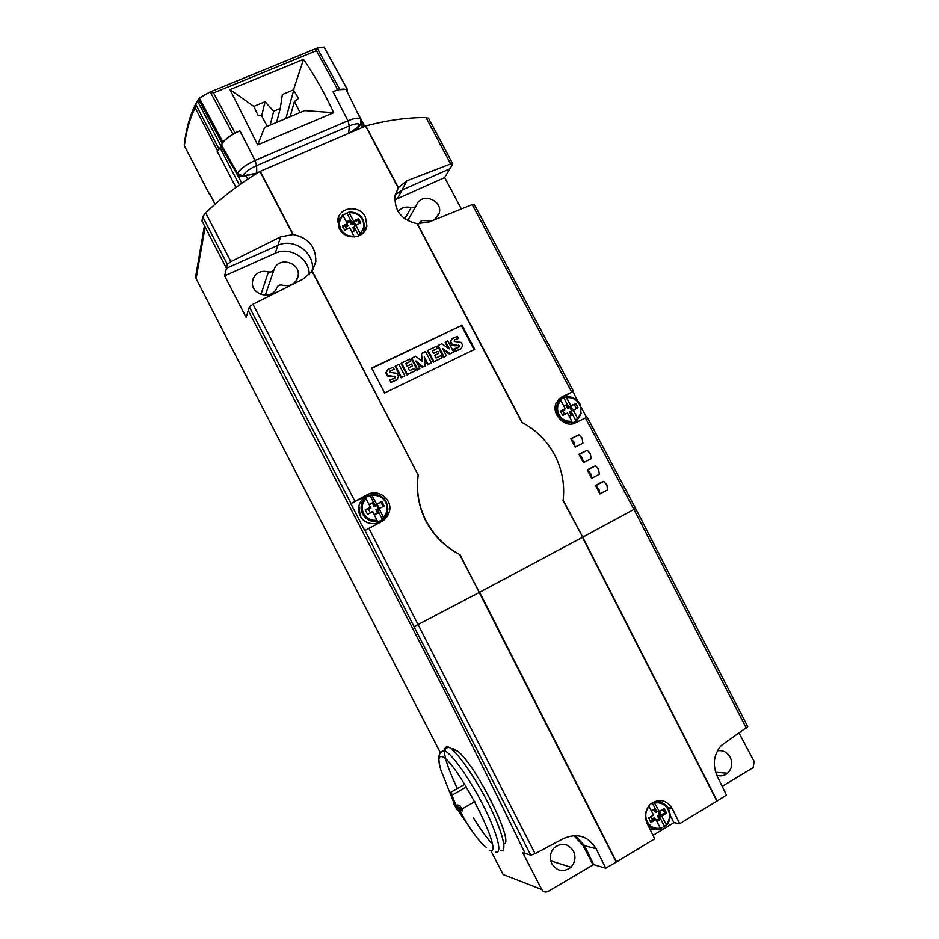 <?xml version="1.0" encoding="UTF-8"?>
<svg xmlns="http://www.w3.org/2000/svg" width="939" height="939" viewBox="0 0 939 939"><rect width="100%" height="100%" fill="white"/><g stroke="black" fill="none" stroke-linecap="round" stroke-linejoin="round"><path stroke-width="1.41" d="M575.138 447.034L574.081 442.199L570.759 438.759M582.074 438.09L582.896 443.161L575.173 447.105L570.724 438.689L579.058 434.722L582.074 438.09M583.377 462.598L582.344 457.798L578.999 454.323M590.326 453.666L591.124 458.69L583.424 462.669L578.964 454.253L587.274 450.251L590.326 453.666M591.64 478.197L590.619 473.42L587.251 469.899M598.589 469.265L599.364 474.242L591.676 478.268L587.215 469.84L595.49 465.803L598.589 469.265M599.904 493.82L598.906 489.078L595.502 485.51M602.826 481.566L603.718 481.378L606.864 484.888L607.615 489.829L599.939 493.879L595.467 485.44L602.944 481.789M365.424 216.932L366.903 225.959C365.33 238.858 345.059 240.877 339.343 228.611L337.817 219.972C339.096 206.768 359.66 204.573 365.424 216.932M364.402 227.496L364.097 232.062M563.165 500.1L582.72 537.178L563.095 500.604C564.961 484.677 562.156 469.512 554.691 455.086C546.991 440.79 536.028 429.874 521.826 422.327L417.033 223.646L428.747 222.097L472.223 204.596L474.277 204.432M418.266 474.524C416.012 490.698 418.677 506.238 426.236 521.122C434.088 535.876 445.356 547.05 460.028 554.656L459.547 554.421C444.91 546.815 433.724 535.77 425.989 521.286C418.583 506.649 415.977 491.226 418.184 475.04L312.276 271.136L315.809 261.758C316.032 246.84 308.497 237.767 293.214 234.55L280.679 236.792L230.888 261.582L227.344 264.399L202.695 216.733L205.676 212.86C222.285 197.002 240.384 183.187 259.974 171.414L365.834 125.955C386.61 120.356 406.669 117.539 426.013 117.492L428.642 118.443M444.053 356.75L438.137 345.482L441.717 343.768L449.382 348.909L445.673 341.866L447.797 340.845L453.713 352.09L450.251 353.757L442.551 348.522L446.295 355.658L443.56 357.313L437.644 346.068L438.137 345.482M448.126 348.064L445.18 342.453L445.673 341.866M450.251 353.757L453.713 352.09M449.746 354.32L443.29 349.942M443.56 357.313L446.295 355.658M417.679 369.473L411.752 358.146L415.777 356.21L422.245 361.738L421.517 353.463L425.496 351.55L431.424 362.841L428.196 364.402L424.275 356.937L425.074 365.917L422.961 366.926L415.954 360.975L419.85 368.428L417.221 370.025L411.294 358.71L411.752 358.146M421.693 361.257L421.517 353.463M428.196 364.402L431.424 362.841M427.714 364.954L424.44 358.686M422.961 366.926L425.074 365.917M422.491 367.478L416.846 362.677M417.221 370.025L419.85 368.428M401.505 377.29L395.565 365.917L398.84 364.344L404.779 375.706L401.07 377.83L395.131 366.468L395.565 365.917M401.07 377.83L404.779 375.706M391.129 381.985L389.908 379.638L393.723 378.722L395.202 376.715L387.795 375.412L386.269 372.572L387.795 369.602L393.065 367.219L394.204 369.403L390.166 370.776L389.838 372.372L396.939 373.37L398.512 376.328L396.974 379.509L390.706 382.513L389.908 379.638M394.826 378.03L395.202 376.715M394.779 377.255L393.828 376.656L394.263 376.116M393.828 376.656L390.518 376.727L390.941 376.187M390.518 376.727L387.384 375.952L387.795 375.412M387.384 375.952L386.269 372.572M385.859 373.123L386.88 370.612M390.166 370.776L394.204 369.403M396.54 380.049L390.706 382.513M401.481 363.076L409.744 359.109L410.812 361.139L405.812 363.534L407.162 366.116L411.528 364.015L412.55 365.964L408.183 368.065L409.58 370.729L414.569 368.323L415.684 370.447L407.42 374.438L401.481 363.076L401.047 363.639L406.974 374.978L407.42 374.438M405.953 363.816L410.812 361.139M408.324 368.323L412.55 365.964M406.974 374.978L415.684 370.447M427.984 350.364L436.154 346.432L437.222 348.451L432.269 350.822L433.618 353.393L437.938 351.315L438.947 353.24L434.628 355.318L436.025 357.982L440.966 355.599L442.069 357.7L433.9 361.644L427.984 350.364L427.503 350.94L433.419 362.208L433.9 361.644M432.421 351.104L437.222 348.451M434.769 355.588L438.947 353.24M433.419 362.208L442.069 357.7M455.568 350.881L454.347 348.569L458.068 347.688L459.5 345.716L452.246 344.413L450.732 341.608L452.199 338.686L457.34 336.373L458.467 338.521L454.535 339.859L454.23 341.42L461.178 342.442L462.739 345.352L461.249 348.475L455.051 351.456L453.83 349.144L454.347 348.569M459.007 347.125L459.5 345.716M458.983 346.303L458.056 345.705L458.572 345.129M458.056 345.705L454.816 345.763L455.321 345.188M454.816 345.763L451.741 344.989L452.246 344.413M451.741 344.989L450.227 342.195L450.732 341.608M450.227 342.195L451.424 339.495M454.535 339.859L458.467 338.521M460.732 349.05L455.051 351.456M371.821 368.358L461.378 325.54L474.078 349.648M461.894 324.929L474.747 349.32L384.65 392.96L371.668 368.076L461.378 325.54M607.287 489.982L599.939 493.879M599.035 474.418L591.676 478.268M587.157 417.139L575.419 422.832C565.513 428.677 550.935 414.169 556.099 403.089L561.698 396.951L573.494 391.399L558.752 399.04M202.695 216.733L201.991 220.994L226.428 268.261L224.632 275.843L246.112 317.394L248.272 310.504L412.021 627.24L248.272 310.504L249.375 306.983L252.978 304.271L302.804 279.294L312.276 271.136M747.679 726.61L721.082 745.707C713.71 754.475 712.384 764.569 717.103 776.013L726.469 795.04L716.903 801.108L582.462 537.319L479.618 592.263L616.5 861.955L654.718 838.797L647.124 823.433C644.154 816.39 645.199 810.028 650.258 804.371C658.791 798.115 666.091 799.453 672.136 808.385L679.683 823.667L673.967 822.67L670.141 815.392M662.335 802.857L658.38 800.462M673.967 822.67L653.016 835.334M716.903 801.108L679.683 823.667M572.978 391.868L577.814 400.988M581.288 407.514L586.499 417.362M382.83 520.852L387.197 513.774L387.654 511.297M373.452 494.536L365.823 496.074L350.799 503.621L367.29 494.7C378.405 488.151 393.382 499.818 389.204 512.189C387.877 516.427 385.248 519.607 381.316 521.755L364.755 530.605L350.799 503.621M616.5 861.955L605.737 868.188L596.089 848.692C588.131 835.992 577.192 832.647 563.259 838.656L535.101 853.715L530.735 855.159L364.942 530.453M592.849 864.408L582.919 845.288L584.645 845.734L575.079 835.569L584.645 845.734L593.589 864.619L548.106 891.404C545.477 892.637 543.352 892.003 541.733 889.491L522.671 852.612L525.112 853.387C488.914 778.443 451.213 703.065 412.021 627.24C451.213 703.065 488.914 778.443 525.112 853.387L530.735 855.159M406.916 180.758L397.42 198.669L444.675 177.565L449.945 168.727L401.962 190.101L395.202 194.925L401.962 190.101L449.945 168.727L452.633 164.219L450.638 163.926L406.916 180.758L398.359 187.624L395.096 195.394C394.122 210.665 401.434 220.078 417.033 223.646M260.197 171.274L293.214 234.55M195.852 275.573L196.11 278.672L205.113 227.038L226.428 268.261L277.827 245.372L226.428 268.261L227.344 264.399M309.224 274.81C309.823 258.683 289.928 246.03 275.209 253.26L277.827 245.372C293.86 237.45 315.234 252.896 312.218 270.186L315.809 261.758M596.089 848.692L584.645 845.734L593.589 864.619L605.737 868.188M565.208 408.711L560.9 400.554L559.351 399.85L566.017 397.009L570.971 405.801L575.748 403.383L578.025 407.679L571.053 411.493L576.123 421.059L571.769 423.278L571.816 421.177L567.496 413.019L562.696 415.449L560.419 411.129L565.208 408.711L560.477 411.399M563.693 405.848L567.168 404.498L563.963 406.352M567.168 404.498L568.647 407.291L567.743 408.559L566.17 405.589M568.647 407.291L570.666 406.258L569.961 407.444L567.743 408.559M572.544 410.554L571.64 410.613L569.961 407.444M570.666 406.258L572.919 410.308M571.17 411.423L569.433 411.74L571.64 410.613M570.9 411.552L572.379 414.345L571.006 414.721L569.433 411.74M569.093 416.036L571.006 414.721M572.379 414.345L569.257 416.341M564.597 414.486L562.543 410.378L564.55 409.298M564.574 409.345L564.726 410.097L562.637 411.153M566.64 413.453L564.386 414.287M576.452 408.477L574.234 404.439L575.748 403.383M574.234 404.439L570.971 405.801M563.717 397.643L568.788 407.197M573.248 410.097L577.567 418.254L577.685 419.369L576.123 421.059M342.958 215.078L348.768 212.226L353.534 220.935L358.569 218.681L360.822 222.977L355.787 225.231L354.273 227.226L358.839 235.935M354.39 236.98L349.731 227.954L344.672 230.219L342.406 225.912L347.465 223.646L342.688 214.914M346.479 221.745L350.411 220.231L349.707 221.581L346.925 222.613M350.411 220.231L351.879 223.024L351.268 224.562L349.707 221.581M351.879 223.024L354.015 222.062L353.592 223.517L351.268 224.562M355.153 226.064L353.592 223.517M354.015 222.062L356.081 225.102M354.296 227.203L352.923 227.719L354.402 227.062M354.109 227.285L355.576 230.078L354.496 230.701L352.923 227.719M352.7 231.874L354.496 230.701M355.576 230.078L351.843 231.992M346.749 229.28L345.446 225.9L347.442 224.644M347.594 224.937L348.087 225.982L345.752 227.027L346.01 228.154M345.446 225.9L345.752 227.027M347.465 223.646L347.43 224.996L342.747 227.097M359.684 223.482L357.771 220.372L358.569 218.681M357.771 220.372L352.031 222.942L353.534 220.935M347.019 213.388L352.031 222.942M355.787 225.231L360.06 233.377L359.907 235.431M253.178 278.707C256.253 272.498 261.335 270.209 268.437 271.841C271.113 272.451 273.026 271.594 274.176 269.258C278.39 256.324 300.457 262.274 298.191 275.69L297.557 278.296C294.553 284.482 289.517 286.771 282.428 285.163C279.752 284.552 277.85 285.421 276.7 287.757C272.639 300.48 250.83 295.28 252.462 281.935L253.178 278.707M398.077 211.51C401.411 207.496 405.742 206.228 411.082 207.695L414.369 207.566L416.505 205.265C420.637 191.955 443.173 199.878 439.229 213.212L434.511 219.656M431.459 220.947L422.257 220.524L420.214 221.592L418.947 223.811M551.85 863.868C549.292 858.117 549.984 852.847 553.928 848.07C561.334 842.201 567.825 843.163 573.424 850.969C576.077 856.99 575.243 862.401 570.924 867.213C563.576 872.601 557.214 871.486 551.85 863.868M717.396 750.824C722.854 749.968 727.115 752.08 730.178 757.186C732.901 763.325 732.033 768.665 727.561 773.208C724.321 775.849 720.706 776.53 716.727 775.238M451.636 749.169L453.068 748.723L457.258 750.871C474.841 762.996 515.053 843.187 503.926 843.95M457.316 788.537C445.109 762.433 441.635 748.465 446.87 746.646L448.232 746.986C455.708 749.756 474.535 776.072 488.597 804.007C502.752 831.989 507.952 853.328 500.487 850.593M456.917 804.946C460.274 811.472 455.509 805.016 456.917 804.946L459.734 805.263L462.61 810.85L459.817 810.568L466.202 822.235L458.373 809.934L456.753 809.383L453.924 803.901L455.802 804.958L450.743 792.199L452.41 794.934L466.401 786.929M460.392 810.639L462.058 809.688M459.734 810.275C458.291 810.287 456.225 803.807 459.734 810.275L474.794 801.589M479.406 810.815L479.852 811.613M453.924 803.901L455.039 803.256M456.753 809.383L460.732 807.094M458.103 810.064L461.319 808.221M492.106 843.821C486.496 837.623 480.275 828.996 473.432 817.951M397.42 198.669L394.709 200.136M444.675 177.565L461.237 208.81M280.679 236.792L277.827 245.372C293.86 237.45 315.234 252.896 312.218 270.186L311.161 272.662M224.632 275.843L275.209 253.26M739.087 733.148L754.146 761.552L753.113 767.633L722.197 786.342M582.919 845.288L573.846 835.604M196.11 278.672L440.579 753.113M491.32 851.579L503.128 874.514L541.733 889.491M668.427 808.819C664.965 803.08 660.152 800.838 653.978 802.082L659.354 811.542L664.178 808.643L666.549 813.151L661.725 816.061L659.178 816.167L664.683 812.845L666.549 813.151M650.281 821.519L654.765 818.82L655.903 819.559L651.056 822.482L648.685 817.951L653.544 815.04L648.802 806.014M651.349 810.85L655.14 808.843L651.795 810.334M655.14 808.843L656.678 811.766L655.633 812.528L653.99 809.395M656.678 811.766L659.354 811.542M657.089 811.648L655.633 812.528M659.636 811.378L661.068 815.005L659.612 814.5L658.286 811.589M661.068 815.005L659.025 816.249L657.382 815.85L659.612 814.5M659.025 816.249L660.551 819.172L659.014 818.972L657.382 815.85M656.514 820.709L659.014 818.972M660.551 819.172L656.971 821.59M651.243 818.092L652.089 819.031L654.33 817.681L654.917 818.714L652.863 819.947L652.089 819.031M652.863 819.947L650.715 816.73M664.683 812.845L663.098 809.289M652.171 802.798L656.819 811.66M659.178 816.167L664.436 826.203L660.633 828.632M661.725 816.061L666.209 824.606L666.279 825.557L664.436 826.203M647.605 824.395C651.208 828.609 655.575 830.123 660.692 828.937L655.903 819.559M377.631 521.227C371.081 522.213 366.081 519.819 362.618 514.044C360.682 510.077 360.576 506.109 362.301 502.13L365.118 497.588L371.633 494.83L376.645 504.055L381.821 501.438L384.145 505.933L377.337 509.677L382.525 519.666L377.807 522.072L372.748 511.708L367.56 514.337L365.224 509.83L370.412 507.201L365.283 510.112M370.412 507.201L365.506 497.823L362.301 502.13L359.86 503.081C361.914 498.926 365.189 496.308 369.696 495.252M369.015 504.501L373.346 502.365L369.32 505.006L370.928 508.128L368.534 509.337L370.248 512.659L372.654 511.438L374.262 514.56L377.537 512.905L375.917 509.783L378.311 508.574L376.598 505.264L374.203 506.473L372.583 503.363M373.346 502.365L374.861 505.288L374.203 506.473M374.861 505.288L377.055 504.173L376.598 505.264M378.898 508.609L378.311 508.574M377.055 504.173L379.356 508.363M377.419 509.619L375.917 509.783M377.173 509.748L378.687 512.659L377.537 512.905M378.687 512.659L374.403 514.889M370.353 512.917L368.264 508.621L370.377 507.342M370.459 507.506L370.928 508.128M368.264 508.621L368.534 509.337M383.182 506.426L380.917 502.212L381.821 501.438M380.917 502.212L376.645 504.055M369.837 495.205L375.013 505.194M378.98 508.551L383.394 517.072L382.525 519.666M346.878 90.989L346.256 89.815C344.132 88.395 339.718 89.029 333.016 91.717L337.735 89.745L316.396 50.718L317.464 47.971L324.19 47.419M221.933 142.881L198.458 99.123L199.972 97.715L209.82 92.092L213.564 92.914L234.985 132.88L239.879 130.826C229.445 135.615 223.341 140.345 221.557 145.029L222.743 141.683L234.985 132.88M317.464 47.971L209.82 92.092M337.735 89.745L347.23 89.334L347.043 91.306M198.458 99.123L195.629 104.147L195.934 107.034L195.183 107.762C189.831 118.478 186.227 131.131 184.373 145.745L209.667 194.713M256.523 173.492L242.802 176.415L237.825 175.534L221.228 146.848L217.144 151.238L221.264 146.648L197.483 100.896M184.408 145.522L184.337 144.031M221.228 146.848L221.557 145.029L237.637 173.598L237.356 174.936M210.336 195.124L215.078 204.256M303.543 59.368C314.894 76.012 324.953 93.794 333.697 112.68L257.662 144.923L230.008 89.592L303.543 59.368L293.449 89.909L298.543 98.372L294.388 101.565L290.104 116.718M230.008 89.592L253.812 106.4L265.021 101.741L273.695 111.189L280.268 108.443L282.357 94.522L293.449 89.909M285.914 118.478L293.907 89.545M276.606 122.399L280.268 108.443M267.204 126.366L261.441 115.356L258.084 115.297L253.812 106.4M261.699 115.837L265.021 101.741M270.174 125.11L273.695 111.189M294.388 101.565L300.116 112.504M257.662 144.923L264.622 127.446L304.635 110.602L333.697 112.68M256.699 173.386L257.943 172.623M360.435 124.781L350.822 132.364M458.608 810.263C459.887 810.287 455.133 803.819 458.608 810.263M458.373 809.934C455.086 803.538 460.051 810.709 458.373 809.934M455.802 804.958C459.171 811.472 457.105 805.005 455.802 804.958M455.72 804.664C457.41 805.474 458.901 811.132 455.72 804.664M457.164 805.275C455.356 804.582 460.321 811.754 457.164 805.275M459.817 810.568C456.495 804.148 457.986 809.817 459.817 810.568M578.659 445.332L582.896 443.161M586.887 460.885L591.124 458.69M603.155 481.402L598.929 483.62M585.384 417.89L633.942 509.408L582.72 537.178L717.15 800.955M472.223 204.596L571.722 392.126M417.374 223.682L522.272 422.573M459.547 554.421L479.348 592.403L414.557 626.395M460.028 554.656L616.23 862.108M312.088 271.43L418.184 475.04M672.136 808.385L667.793 807.728M561.698 396.951L559.174 398.817M587.133 417.104L635.597 508.433L633.942 509.408L746.341 728.218M367.29 494.7L365.823 496.074M252.978 304.271L354.86 501.191M368.863 528.246L535.101 853.715M350.975 503.457L249.375 306.983M398.183 187.894L365.564 126.037M426.013 117.492L450.638 163.926M365.834 125.955L398.359 187.624M259.974 171.414L292.851 234.515M205.676 212.86L230.888 261.582M579.105 416.364L573.189 423.653M557.414 400.636L562.074 398.218M565.83 396.997L565.841 396.997C571.91 396.188 576.616 398.523 579.962 403.993L581.112 413.735L577.685 419.369M566.651 397.655C572.168 397.08 576.429 399.275 579.433 404.24C581.863 409.51 581.241 414.169 577.567 418.254M571.816 421.177C566.287 421.775 562.015 419.58 558.998 414.592C556.569 409.298 557.203 404.615 560.9 400.554M572.156 422.186C566.064 423.031 561.322 420.684 557.954 415.155C555.735 410.578 555.865 406.211 558.353 402.068L560.29 399.779M364.05 228.975L363.276 232.978M337.735 220.688L340.352 217.484M348.721 212.214C354.965 211.651 359.743 214.057 363.041 219.468C359.79 214.08 355.024 211.674 348.768 212.226M349.273 212.801C355.024 212.378 359.391 214.655 362.384 219.632C364.766 224.879 363.992 229.456 360.06 233.377M354.003 236.112C348.228 236.558 343.838 234.269 340.845 229.269C338.463 223.987 339.249 219.397 343.204 215.501M339.108 228.13L338.92 220.465L342.723 214.831M363.076 219.538L364.567 225.747L360.283 234.597M260.936 294.506L268.437 271.841M404.768 218.846L411.082 207.695M440.778 752.89L443.161 750.296L444.476 750.637C451.718 753.418 470.028 779.182 483.761 806.46C497.576 833.785 502.752 854.607 495.546 851.908M454.253 803.714L440.778 769.816C438.137 760.977 438.255 756.564 441.107 756.588C453.713 754.991 507.13 858.528 489.383 850.288M464.089 819.677L464.84 819.242M451.225 794.687L452.082 794.206M407.655 220.688L415.801 206.486M418.817 223.799L419.217 223.13M265.268 295.292L274.176 269.258M657.335 829.372L649.894 829.031M657.23 800.638L663.509 804.5M657.065 801.66L659.882 802.974M654.882 802.998C660.481 802.035 664.824 804.16 667.934 809.348C670.458 814.899 669.883 819.982 666.209 824.606M660.399 828.116C654.776 829.102 650.41 826.989 647.288 821.766C644.764 816.191 645.351 811.096 649.06 806.484M654.025 802.106C660.199 800.908 665.012 803.162 668.462 808.878C670.88 814.066 670.622 819.043 667.688 823.808L666.385 825.451M386.492 514.466C383.018 525.957 365.33 526.92 360.189 515.816C358.123 511.579 358.017 507.33 359.86 503.081L358.898 505.851L360.165 515.84M371.492 494.806C378.006 493.855 382.995 496.25 386.434 501.978C383.03 496.332 378.1 493.949 371.633 494.83M372.243 495.546C378.147 494.853 382.654 497.107 385.741 502.295C388.206 507.799 387.42 512.729 383.394 517.072M377.173 520.241C371.234 520.957 366.715 518.704 363.616 513.492C361.151 507.952 361.949 503.022 365.999 498.679M386.434 501.989L387.96 509.138L383.605 518.187M339.66 89.146L317.288 48.312M347.23 89.334L323.967 47.032M222.743 141.683L199.385 98.137M232.837 133.995L210.383 92.139M316.396 50.718L213.564 92.914M218.74 148.597L195.641 104.123M217.296 150.334L195.183 107.762M209.679 194.584L184.373 145.745M360.799 119.593L360.928 123.396L359.332 125.99C359.895 123.115 356.574 123.091 349.355 125.908L347.946 120.802L333.016 91.717M239.879 130.826L255.021 160.475L256.652 165.581L256.77 173.14L242.919 175.91L237.637 173.598C239.422 169.396 245.22 165.018 255.021 160.475L347.946 120.802C354.484 118.138 358.639 117.492 360.435 118.889L346.256 89.815M242.802 176.415L242.919 175.91C244.351 172.6 248.929 169.161 256.652 165.581L349.355 125.908L348.698 133.279M245.877 175.628L247.708 179.149M356.867 128.021L357.618 129.453M237.825 175.534L241.804 183.187M220.031 147.775L239.351 184.924M359.121 126.53L349.965 132.739M360.776 124.018L362.536 127.34M361.198 121.53L363.945 126.73M209.808 193.81L215.184 204.162M217.144 151.238L235.935 187.413M579.058 434.722L571.088 438.806M587.274 450.251L579.304 454.37M595.49 465.803L587.532 469.946M603.718 481.378L595.772 485.557M366.903 225.959L364.273 231.229M450.38 341.233L450.884 340.646M474.183 204.244L573.494 391.399M389.204 512.189L387.197 513.774M747.773 726.786L635.597 508.433M428.454 118.079L452.633 163.656M581.112 413.735L579.985 403.993C576.687 398.594 572.039 396.27 566.017 397.009M560.325 399.791L558.353 402.068L556.17 402.937M570.431 415.284L571.487 415.308M342.77 214.843L337.676 221.968M345.857 227.649L345.599 227.015M363.053 219.468L364.567 225.747M457.258 750.871L452.539 749.944M440.778 769.816C436.048 751.681 441.4 753.665 441.952 751.869L448.232 746.986M466.319 822.071L466.272 822.4C475.756 836.931 482.493 845.264 486.484 847.424M462.786 817.576L457.856 809.97M450.837 792.246L464.77 784.276M715.588 772.269L727.561 773.208M550.724 860.875L570.924 867.213M435.743 218.775L439.229 213.212M296.02 281.101L298.191 275.69M195.652 276.723L204.444 225.747M668.462 808.878C670.916 814.066 670.657 819.043 667.688 823.808M377.196 513.257L378.041 513.398M386.434 501.978L387.96 509.138M324.072 47.067L347.383 89.428M184.255 144.688C186.11 129.113 189.901 115.603 195.629 104.147M358.017 113.56L364.778 126.378"/></g></svg>
